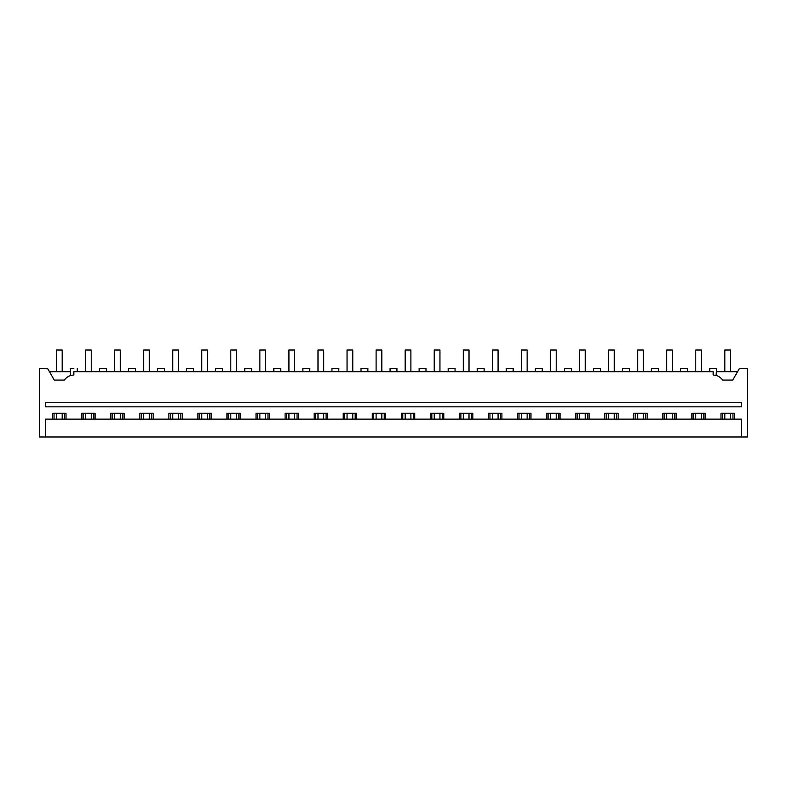<?xml version="1.0" encoding="UTF-8"?>
<svg xmlns="http://www.w3.org/2000/svg" width="787" height="787" viewBox="0 0 787 787"><rect width="100%" height="100%" fill="white"/><g stroke="black" fill="none" stroke-linecap="round" stroke-linejoin="round"><path stroke-width="1.18" d="M45.361 436.972L39.35 436.972L39.35 368.326L47.495 368.326L54.264 380.062L64.406 380.062C66.728 376.845 69.876 375.183 73.84 375.084L73.84 371.759L713.16 371.759L713.16 375.084A11.441 11.441 0 0 1 722.594 380.062L732.736 380.062L739.505 368.326L747.65 368.326L747.65 436.972L741.639 436.972L741.639 419.127L45.361 419.127L45.361 436.972L741.639 436.972M52.621 419.127L52.621 413.234L66.01 413.234L66.01 419.127M81.681 419.127L81.681 413.234L95.07 413.234L95.07 419.127M110.741 419.127L110.741 413.234L124.13 413.234L124.13 419.127M139.801 419.127L139.801 413.234L153.19 413.234L153.19 419.127M168.861 419.127L168.861 413.234L182.25 413.234L182.25 419.127M197.921 419.127L197.921 413.234L211.31 413.234L211.31 419.127M226.981 419.127L226.981 413.234L240.369 413.234L240.369 419.127M256.041 419.127L256.041 413.234L269.42 413.234L269.42 419.127M285.101 419.127L285.101 413.234L298.48 413.234L298.48 419.127M314.161 419.127L314.161 413.234L327.54 413.234L327.54 419.127M343.221 419.127L343.221 413.234L356.6 413.234L356.6 419.127M372.281 419.127L372.281 413.234L385.66 413.234L385.66 419.127M401.34 419.127L401.34 413.234L414.719 413.234L414.719 419.127M430.4 419.127L430.4 413.234L443.779 413.234L443.779 419.127M459.46 419.127L459.46 413.234L472.839 413.234L472.839 419.127M488.52 419.127L488.52 413.234L501.899 413.234L501.899 419.127M517.58 419.127L517.58 413.234L530.959 413.234L530.959 419.127M546.631 419.127L546.631 413.234L560.019 413.234L560.019 419.127M575.691 419.127L575.691 413.234L589.079 413.234L589.079 419.127M604.75 419.127L604.75 413.234L618.139 413.234L618.139 419.127M633.81 419.127L633.81 413.234L647.199 413.234L647.199 419.127M662.87 419.127L662.87 413.234L676.259 413.234L676.259 419.127M691.93 419.127L691.93 413.234L705.319 413.234L705.319 419.127M720.99 419.127L720.99 413.234L734.379 413.234L734.379 419.127M54.047 419.127L54.047 413.234M64.573 419.127L64.573 413.234M83.107 419.127L83.107 413.234M93.633 419.127L93.633 413.234M112.167 419.127L112.167 413.234M122.693 419.127L122.693 413.234M141.227 419.127L141.227 413.234M151.753 419.127L151.753 413.234M170.287 419.127L170.287 413.234M180.813 419.127L180.813 413.234M199.347 419.127L199.347 413.234M209.873 419.127L209.873 413.234M228.407 419.127L228.407 413.234M238.933 419.127L238.933 413.234M257.467 419.127L257.467 413.234M267.993 419.127L267.993 413.234M286.527 419.127L286.527 413.234M297.053 419.127L297.053 413.234M315.587 419.127L315.587 413.234M326.113 419.127L326.113 413.234M344.647 419.127L344.647 413.234M355.173 419.127L355.173 413.234M373.707 419.127L373.707 413.234M384.233 419.127L384.233 413.234M402.767 419.127L402.767 413.234M413.293 419.127L413.293 413.234M431.827 419.127L431.827 413.234M442.353 419.127L442.353 413.234M460.887 419.127L460.887 413.234M471.413 419.127L471.413 413.234M489.947 419.127L489.947 413.234M500.473 419.127L500.473 413.234M519.007 419.127L519.007 413.234M529.533 419.127L529.533 413.234M548.067 419.127L548.067 413.234M558.593 419.127L558.593 413.234M577.127 419.127L577.127 413.234M587.653 419.127L587.653 413.234M606.187 419.127L606.187 413.234M616.713 419.127L616.713 413.234M635.247 419.127L635.247 413.234M645.773 419.127L645.773 413.234M664.307 419.127L664.307 413.234M674.833 419.127L674.833 413.234M693.367 419.127L693.367 413.234M703.893 419.127L703.893 413.234M722.427 419.127L722.427 413.234M732.953 419.127L732.953 413.234M70.407 371.759L49.473 371.759L54.264 380.062M70.476 375.586A11.441 11.441 0 0 0 68.371 376.471M67.82 376.796A11.441 11.441 0 0 0 64.406 380.062M73.84 368.326C78.267 368.326 78.267 368.326 73.84 368.326L70.407 368.326L70.594 375.547M716.121 375.468L716.593 368.326L709.726 368.326L709.726 371.759M715.58 375.34L716.593 375.606M45.361 406.83L45.361 402.541L741.639 402.541L741.639 406.83L45.361 406.83M77.274 368.326L77.274 371.759L99.467 371.759L99.467 368.326L106.334 368.326L106.334 371.759L128.527 371.759L128.527 368.326L135.394 368.326L135.394 371.759L157.587 371.759L157.587 368.326L164.453 368.326L164.453 371.759L186.647 371.759L186.647 368.326L193.513 368.326L193.513 371.759L215.707 371.759L215.707 368.326L222.573 368.326L222.573 371.759L244.767 371.759L244.767 368.326L251.633 368.326L251.633 371.759L273.827 371.759L273.827 368.326L280.693 368.326L280.693 371.759L302.887 371.759L302.887 368.326L309.753 368.326L309.753 371.759L331.947 371.759L331.947 368.326L338.813 368.326L338.813 371.759L361.007 371.759L361.007 368.326L367.873 368.326L367.873 371.759L390.067 371.759L390.067 368.326L396.933 368.326L396.933 371.759L419.127 371.759L419.127 368.326L425.993 368.326L425.993 371.759L448.187 371.759L448.187 368.326L455.053 368.326L455.053 371.759L477.247 371.759L477.247 368.326L484.113 368.326L484.113 371.759L506.307 371.759L506.307 368.326L513.173 368.326L513.173 371.759L535.367 371.759L535.367 368.326L542.233 368.326L542.233 371.759L564.427 371.759L564.427 368.326L571.293 368.326L571.293 371.759L593.487 371.759L593.487 368.326L600.353 368.326L600.353 371.759L622.547 371.759L622.547 368.326L629.413 368.326L629.413 371.759L651.606 371.759L651.606 368.326L658.473 368.326L658.473 371.759M680.666 371.759L680.666 368.326L687.533 368.326L687.533 371.759M716.593 371.759L737.527 371.759M62.173 413.234L62.173 419.127M56.457 371.759L56.457 350.028L62.173 350.028L62.173 371.759M56.457 413.234L56.457 419.127M91.233 413.234L91.233 419.127M85.517 371.759L85.517 350.028L91.233 350.028L91.233 371.759M85.517 413.234L85.517 419.127M120.293 413.234L120.293 419.127M114.577 371.759L114.577 350.028L120.293 350.028L120.293 371.759M114.577 413.234L114.577 419.127M149.353 413.234L149.353 419.127M143.637 371.759L143.637 350.028L149.353 350.028L149.353 371.759M143.637 413.234L143.637 419.127M178.413 413.234L178.413 419.127M172.697 371.759L172.697 350.028L178.413 350.028L178.413 371.759M172.697 413.234L172.697 419.127M207.473 413.234L207.473 419.127M201.747 371.759L201.747 350.028L207.473 350.028L207.473 371.759M201.747 413.234L201.747 419.127M236.533 413.234L236.533 419.127M230.807 371.759L230.807 350.028L236.533 350.028L236.533 371.759M230.807 413.234L230.807 419.127M265.593 413.234L265.593 419.127M259.867 371.759L259.867 350.028L265.593 350.028L265.593 371.759M259.867 413.234L259.867 419.127M294.653 413.234L294.653 419.127M288.927 371.759L288.927 350.028L294.653 350.028L294.653 371.759M288.927 413.234L288.927 419.127M323.713 413.234L323.713 419.127M317.987 371.759L317.987 350.028L323.713 350.028L323.713 371.759M317.987 413.234L317.987 419.127M352.773 413.234L352.773 419.127M347.047 371.759L347.047 350.028L352.773 350.028L352.773 371.759M347.047 413.234L347.047 419.127M381.833 413.234L381.833 419.127M376.107 371.759L376.107 350.028L381.833 350.028L381.833 371.759M376.107 413.234L376.107 419.127M410.893 413.234L410.893 419.127M405.167 371.759L405.167 350.028L410.893 350.028L410.893 371.759M405.167 413.234L405.167 419.127M439.953 413.234L439.953 419.127M434.227 371.759L434.227 350.028L439.953 350.028L439.953 371.759M434.227 413.234L434.227 419.127M469.013 413.234L469.013 419.127M463.287 371.759L463.287 350.028L469.013 350.028L469.013 371.759M463.287 413.234L463.287 419.127M498.073 413.234L498.073 419.127M492.347 371.759L492.347 350.028L498.073 350.028L498.073 371.759M492.347 413.234L492.347 419.127M527.133 413.234L527.133 419.127M521.407 371.759L521.407 350.028L527.133 350.028L527.133 371.759M521.407 413.234L521.407 419.127M556.193 413.234L556.193 419.127M550.467 371.759L550.467 350.028L556.193 350.028L556.193 371.759M550.467 413.234L550.467 419.127M585.253 413.234L585.253 419.127M579.527 371.759L579.527 350.028L585.253 350.028L585.253 371.759M579.527 413.234L579.527 419.127M614.303 413.234L614.303 419.127M608.587 371.759L608.587 350.028L614.303 350.028L614.303 371.759M608.587 413.234L608.587 419.127M643.363 413.234L643.363 419.127M637.647 371.759L637.647 350.028L643.363 350.028L643.363 371.759M637.647 413.234L637.647 419.127M672.423 413.234L672.423 419.127M666.707 371.759L666.707 350.028L672.423 350.028L672.423 371.759M666.707 413.234L666.707 419.127M701.483 413.234L701.483 419.127M695.767 371.759L695.767 350.028L701.483 350.028L701.483 371.759M695.767 413.234L695.767 419.127M730.543 413.234L730.543 419.127M724.827 371.759L724.827 350.028L730.543 350.028L730.543 371.759M724.827 413.234L724.827 419.127"/></g></svg>
